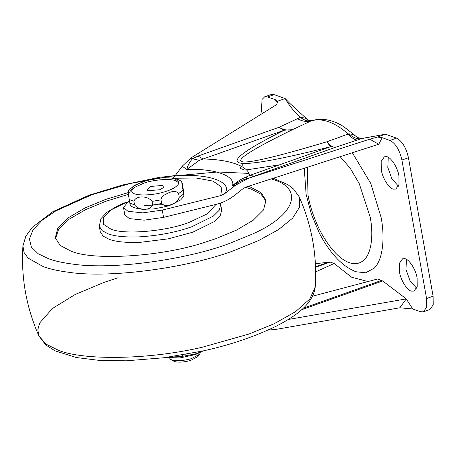 <?xml version="1.0" encoding="UTF-8"?>
<svg xmlns="http://www.w3.org/2000/svg" width="456" height="456" viewBox="0 0 456 456"><rect width="100%" height="100%" fill="white"/><g stroke="black" fill="none" stroke-linecap="round" stroke-linejoin="round"><path stroke-width="0.68" d="M266.104 201.233L260.963 194.176L250.885 188.972L245.368 187.285M235.267 185.233L233.375 184.959M128.438 194.341L105.798 201.29L85.745 209.566L69.204 219.171L58.624 229.26L55.518 238.744M130.969 191.782L105.473 199.466L84.93 207.982L68.155 217.877L57.775 228.217L55.313 237.844L60.221 245.453L70.731 251.011C92.192 260.855 161.025 256.95 204.824 242.324L215.819 238.687L236.368 230.172L253.143 220.282L263.522 209.937L265.985 200.315L261.077 192.706L250.561 187.148L248.189 186.361M237.422 183.819L235.148 183.443M140.209 242.341L168.173 238.87L192.774 232.207L214.28 221.593L220.265 215.631L221.684 210.085L220.71 204.619L219.29 210.165L213.305 216.127L191.799 226.74C176.483 232.235 158.962 235.609 139.24 236.875C125.218 237.348 114.861 236.333 108.175 233.837L102.115 230.633L99.288 226.25L100.263 231.716L103.09 236.1L109.149 239.303C115.835 241.8 126.192 242.814 140.209 242.341M417.103 278.103L417.194 286.51L414.002 291.099L411.665 291.162C407.453 290.899 400.505 280.041 399.445 271.827L399.353 263.42L402.545 258.831L404.392 258.672C408.599 258.392 415.986 269.485 417.103 278.103M416.664 288.226L410.069 280.873L405.982 269.507L406.421 259.378M398.926 176.062L399.017 184.475L395.825 189.058L393.488 189.12C389.276 188.864 382.327 178.005 381.267 169.786L381.176 161.378L384.368 156.796L386.221 156.636C390.421 156.351 397.814 167.443 398.926 176.062M398.487 186.19L391.892 178.837L387.811 167.466L388.244 157.343M304.266 168.264L306.101 194.296L311.391 214.257L319.109 232.571C323.811 242.005 329.523 250.395 336.237 257.731C341.743 263.739 347.865 268.231 354.608 271.206L356.022 271.753L365.649 272.802L374.176 268.185C383.04 259.743 385.001 237.582 381.13 217.529L370.757 183.432L352.345 152.754M277.259 102.771L275.281 99.687L277.151 101.38C277.658 102.885 276.986 104.27 275.122 105.535L190.91 157.947L192.512 158.756L197.967 156.066L278.969 127.304L300.373 117.352L305.132 118.087L307.942 119.911M277.009 100.896L277.151 101.38L285.137 98.542L274.102 94.62L271.166 94.523L264.628 96.843L267.564 96.946L274.102 94.62M374.239 141.708L369.753 139.177L377.471 137.039L382.231 137.701L378.725 144.238L374.239 141.708M412.743 308.98L399.787 307.789L406.273 298.897L412.743 308.98L420.46 311.722L423.396 311.824L426.662 307.133L426.565 298.532L401.901 160.056L408.439 157.73C406.131 147.579 402.146 141.046 396.486 138.122L385.457 134.201L360.633 138.772C357.019 139.171 353.081 137.518 348.823 133.813L353.411 134.491L357.795 137.661M172.231 178.347L174.802 176.136C207.491 172.704 234.184 182.189 224.512 193.806L220.767 195.601L221.867 187.308L213.015 181.106L196.017 177.994L173.269 178.262M243.589 163.522L240.038 168.31L244.906 170.128L279.477 164.85M315.375 263.676L330.207 262.08L334.134 263.477L351.639 277.225L368.283 281.608M312.616 296.178L377.716 278.969L382.692 280.953L406.273 298.897L288.255 319.479M129.35 200.269L123.49 207.474L124.79 214.765L129.276 218.595L144.153 220.162L163.544 217.375L215.722 204.459C222.494 202.834 228.718 199.848 234.401 195.499L243.236 188.522L245.847 187.114L378.725 144.238M357.726 137.615L361.842 138.476L335.348 147.339C332.891 147.379 330.041 145.527 326.809 141.793L348.823 133.813M246.246 176.996L247.648 178.353C242.119 180.091 237.069 182.56 232.497 185.763C236.442 181.961 241.019 179.037 246.246 176.996L249.54 175.48L254.345 176.107L335.348 147.339L330.537 146.718L326.809 141.793C224.865 172.282 213.454 168.224 292.575 129.624C288.483 130.758 283.951 129.983 278.969 127.304L284.191 130.239L199.363 160.33L186.675 169.472C187.946 165.095 189.89 161.527 192.512 158.756L199.363 160.33M357.276 139.935C354.654 139.986 351.627 137.991 348.19 133.944C334.527 122.122 322.227 117.751 311.3 120.834L292.575 129.624L284.191 130.239C208.535 168.087 223.981 173.576 330.537 146.718L249.54 175.48C248.52 166.218 229.26 159.372 203.188 159.007L197.967 156.066M358.61 138.06L353.411 134.491L357.76 137.638M357.846 137.695L357.094 137.171M307.857 119.848L308.797 120.355C310.57 120.777 311.636 120.851 311.984 120.566L311.3 120.834C307.127 122.174 302.459 121.433 297.289 118.617M311.756 120.64C308.376 121.632 304.579 120.538 300.373 117.352C294.057 111.526 288.979 105.256 285.137 98.542L289.794 103.352L307.515 119.603M308.797 120.355L305.132 118.087M369.753 139.177L248.326 178.353L235.604 185.176L232.497 185.763C235.758 175.862 214.542 168.321 186.675 169.472L182.229 166.206L190.91 157.947M268.06 330.064L275.253 329.511L399.787 307.789M426.565 298.532L433.103 296.212L433.2 304.813L429.934 309.499L423.396 311.824M262.086 113.652L261.459 110.135L262.035 99.476L264.628 96.843M275.281 99.687L267.564 96.946M382.231 137.701L389.948 140.448C395.608 143.366 399.587 149.904 401.901 160.056M377.471 137.039L385.457 134.201L361.842 138.476M315.655 271.896L334.134 263.477M224.512 193.806L235.604 185.176M182.229 166.206L174.802 176.136M123.49 207.474L127.976 211.305L142.853 212.872L162.245 210.091L220.767 195.601M433.103 296.212L408.439 157.73M144.324 205.502L162.307 204.676M169.598 358.057L170.686 359.391L171.832 359.926C176.706 361.283 183.209 360.861 191.338 358.661L199.677 354.226L200.241 352.602M170.686 359.391L174.277 361.477C178.393 362.623 183.882 362.269 190.739 360.411L197.779 356.666L199.677 354.226M178.951 182.976L175.731 180.787C170.618 178.393 153.661 179.584 143.771 183.169L134.64 187.336L131.009 191.514M175.423 179.077C170.316 176.683 153.353 177.874 143.469 181.459L133.636 186.116L130.695 190.688L131.1 191.657L134.229 193.709C138.801 195.721 152.446 195.293 162.524 192.409C171.49 190.01 176.939 186.971 178.872 183.295L178.957 182.092L175.423 179.077M166.149 357.475L179.898 357.937L195.516 354.546L203.268 350.863M166.833 357.379L182.44 356.33L186.037 355.72L196.525 353.674L202.475 351.034M182.343 183.962L182.349 183.979C181.756 181.214 181.653 181.363 182.024 184.401L184.036 196.137L180.696 199.87L171.114 204.921L166.383 206.454L153.797 208.933L142.124 209.258C135.654 208.449 131.721 207.104 130.325 205.228L129.863 203.159L134.548 204.824C138.869 210.678 150.469 210.797 152.709 205.023L161.669 203.507C164.434 206.135 167.854 206.357 171.929 204.185C175.645 203.273 178.091 200.965 179.276 197.254L183.551 194.085C184.486 198.713 184.127 194.598 182.998 187.638L182.349 183.979C181.756 181.214 181.653 181.363 182.024 184.401M129.863 203.159L129.213 199.517C128.079 192.535 127.726 188.419 128.66 193.065M152.709 205.023L152.059 201.381C147.738 195.527 136.144 195.407 133.899 201.181L134.548 204.824M179.276 197.254L178.627 193.612C175.281 189.04 168.292 192.78 163.96 195.248C162.188 196.268 161.207 197.807 161.019 199.865L161.669 203.507M162.649 185.432L150.514 186.464L146.952 190.465L147.613 190.773L159.742 189.742L163.624 187.496L162.649 185.432M185.803 354.386L186.037 355.72M182.44 356.33L182.212 355.019M118.098 277.738L103.957 282.418L75.189 294.479L52.389 308.53L39.649 323.019L37.791 329.83L38.965 336.066L46.056 344.143L58.265 350.208C82.143 360.183 146.125 360.24 201.82 347.358L249.09 334.003L274.358 323.646L295.556 311.659L309.818 298.988L315.244 286.852C313.141 304.146 295.784 316.15 275.743 326.416C253.513 337.132 228.872 345.386 201.831 351.183L164.114 357.738L126.306 360.81L99.431 360.411L76.443 357.544L55.011 350.824L45.891 345.021L38.977 336.095M38.965 336.066L38.965 336.066C26.271 307.384 20.93 277.373 22.931 246.052L24.048 252.459L28.112 258.096L43.388 266.692C49.903 269.057 58.243 270.904 68.4 272.232C111.104 278.804 190.277 267.267 234.219 250.492L258.888 240.415L278.462 229.636L292.598 218.179L299.689 206.944L299.204 196.827M175.36 175.389L130.467 183.46L91.987 194.672L55.621 211.014L41.946 220.396L32.974 229.921L29.418 238.984L31.339 247.044L38.127 253.713L48.752 258.814C54.919 261.049 62.808 262.798 72.418 264.052C112.82 270.271 187.735 259.361 229.311 243.487L252.652 233.951C296.731 214.514 303.354 188.18 272.545 179.345L271.28 178.906M126.283 202.413L111.885 209.446L103.466 217.273L103.438 224.232L110.797 229.032C123.365 235.045 166.451 231.386 189.143 222.38L207.144 213.927L216.064 204.373M307.31 167.284L308.011 195.02C309.938 206.334 313.888 218.105 319.861 230.337C335.086 259.356 353.503 270.488 364.384 259.572C371.811 252.499 373.447 233.928 370.204 217.13L359.214 183.557L350.145 168.121L340.176 156.676M315.523 266.828L329.243 261.955M330.207 262.08L315.541 267.284M303.32 308.182L381.649 280.366M382.692 280.953L301.604 309.749M254.345 176.107L248.326 178.353M389.948 140.448L396.486 138.122M163.544 217.375L162.245 210.091M129.213 199.517L133.899 201.181M152.059 201.381L161.019 199.865M178.627 193.612L182.896 190.42M315.244 286.852C317.245 255.531 311.898 225.526 299.21 196.838L293.493 188.966L287.992 184.748L273.309 178.256M248.873 173.4L217.763 171.975L159.828 177.241L122.692 184.959L89.154 195.174L52.913 211.63L32.228 227.367L25.821 236.219L22.931 246.052M99.288 226.25L100.913 218.68L106.949 212.257L118.264 205.536L126.922 201.9M220.311 203.102L220.71 204.619M311.984 120.566C322.506 117.733 333.148 119.825 343.909 126.836L354.882 135.312M181.881 181.91C178.53 178.666 171.661 177.344 161.276 177.931L147.214 180.302L134.298 185.37L128.17 190.996"/></g></svg>
